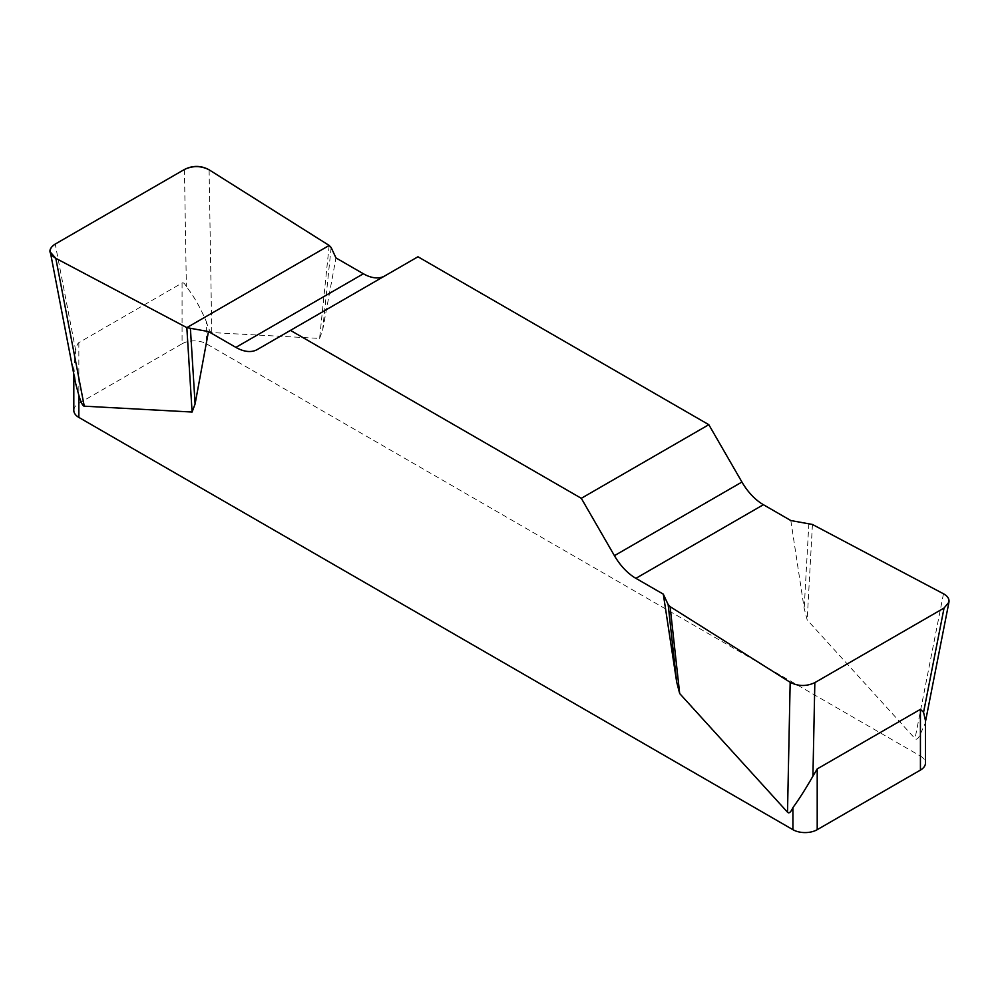 <?xml version="1.0" encoding="UTF-8"?>
<svg xmlns="http://www.w3.org/2000/svg" width="999" height="999" viewBox="0 0 999 999"><rect width="100%" height="100%" fill="white"/><g stroke="black" fill="none" stroke-linecap="round" stroke-linejoin="round"><path stroke-width="0.75" stroke-dasharray="5 3.75" d="M790.821 520.541L804.183 608.391L807.192 619.917L915.022 738.586C916.52 740.184 918.318 738.648 920.429 733.978L920.429 756.056L206.356 343.793L206.356 321.715C200.399 307.63 193.744 295.941 186.363 286.688C184.765 283.541 183.341 282.33 182.068 283.029L78.846 342.632C77.585 343.381 76.536 346.029 75.724 350.562L73.839 367.607L75.674 383.529M329.171 245.454L319.605 338.411L211.776 332.567C210.277 332.43 208.466 328.821 206.356 321.715M319.605 338.411L322.615 330.357L335.976 257.929M417.969 256.768L384.852 275.886A42.932 24.788 60 0 1 384.752 275.949M925.436 720.504L925.024 723.651L920.429 733.978M920.429 756.056A17.17 9.915 180 0 1 925.461 763.074M182.068 283.029L182.068 343.793L78.846 403.384L78.846 342.632M73.814 410.402A17.17 9.915 180 0 1 78.846 403.384M182.068 343.793A17.17 9.915 180 0 1 206.356 343.793M384.852 275.886L257.342 349.513M331.144 247.515L322.615 330.357M808.865 523.326L804.183 608.391M812.437 524.463L807.192 619.917M211.776 332.567L209.103 169.805M75.724 350.562L55.232 244.068M184.44 169.468L186.363 286.688M943.481 593.781L915.022 738.586M73.814 367.62L73.814 374.175M925.461 721.678L924.849 724.799"/><path stroke-width="1.5" d="M790.821 520.541L763.398 504.707A42.932 24.788 60 0 1 741.932 482.042L708.815 424.687L417.969 256.768L290.459 330.382L581.306 498.314L614.422 555.669A42.932 24.788 -120 0 0 635.888 578.334L663.311 594.155L668.144 604.57L670.104 606.643L790.172 682.292C798.251 686.425 806.48 686.538 814.834 682.629L944.055 608.029L948.95 602.172C949.437 598.888 947.614 596.091 943.481 593.781L812.437 524.463L790.821 520.541M384.752 275.949A42.932 24.788 60 0 1 363.386 273.763L335.976 257.929L331.144 247.515L329.171 245.454L209.103 169.805C201.024 165.672 192.807 165.559 184.44 169.468L55.232 244.068C51.486 246.328 49.85 249.001 50.325 252.098L55.807 258.304L186.838 327.635L208.466 331.556L235.876 347.377A42.932 24.788 -120 0 0 257.342 349.513L290.459 330.382M925.461 720.291L925.461 763.074A17.17 9.915 180 0 1 920.429 770.079L817.207 829.682A17.17 9.915 180 0 1 792.919 829.682L792.919 807.604C790.808 812.262 789.01 813.798 787.512 812.199L679.682 693.543L676.673 682.005L663.311 594.155M208.466 331.556L195.092 403.971L192.095 412.038L84.253 406.181C82.755 406.056 80.956 402.435 78.846 395.329L78.846 417.407A17.17 9.915 180 0 1 73.814 410.402L73.814 374.175M792.919 829.682L78.846 417.407M792.919 807.604C798.875 799.512 805.544 789.035 812.924 776.173L817.207 768.918L920.429 709.327L923.563 712.299L925.436 720.504M75.674 383.529L78.846 395.329M708.815 424.687L581.306 498.314M190.422 328.758L195.092 403.971M186.838 327.635L192.095 412.038M668.144 604.57L676.673 682.005M670.104 606.643L679.682 693.543M55.857 258.341C48.164 253.659 47.977 248.888 55.32 244.018L184.353 169.518C192.782 165.285 201.049 165.384 209.153 169.83L329.171 245.454L186.838 327.635L55.857 258.341M817.207 768.918L817.207 829.682M920.429 770.079L920.429 709.327M614.422 555.669L741.932 482.042M763.398 504.707L635.888 578.334M235.876 347.377L363.386 273.763M55.807 258.304L84.253 406.181M787.512 812.199L790.172 682.292M923.563 712.299L944.055 608.029M814.834 682.629L812.924 776.173M50.462 252.772L75.587 383.341M948.825 602.822L925.461 721.678"/></g></svg>
